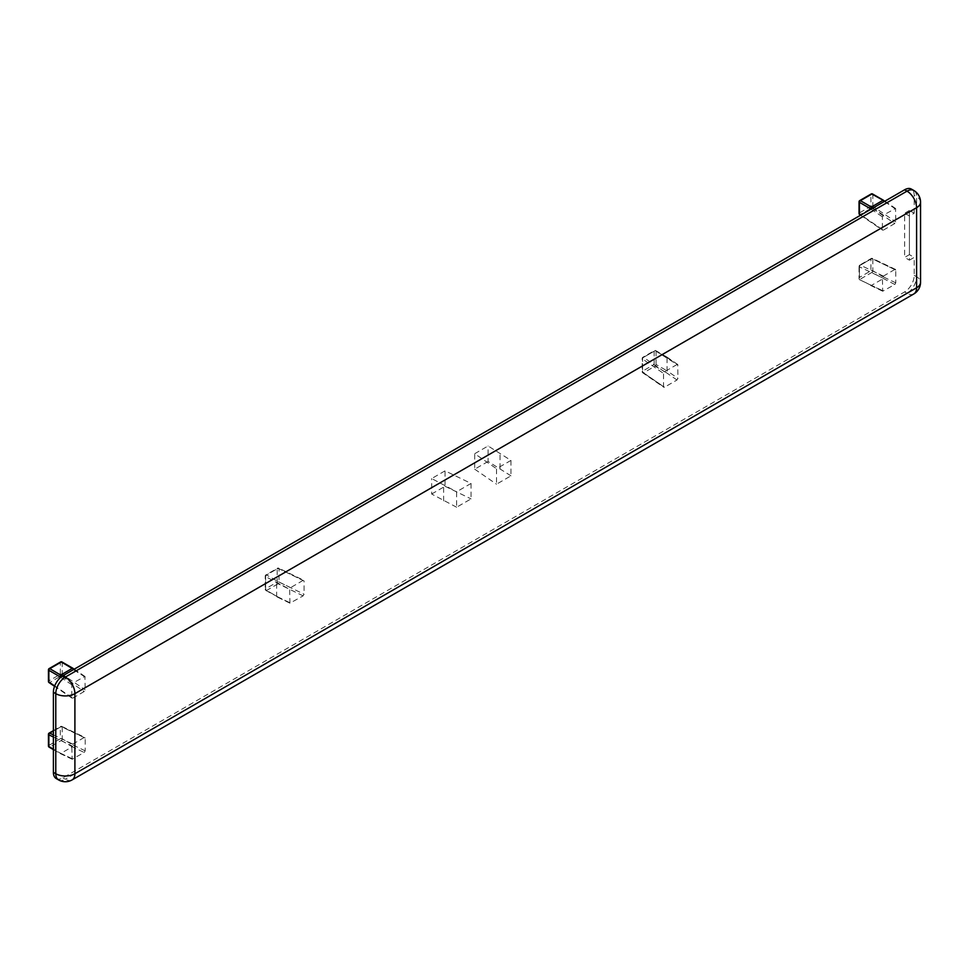 <?xml version="1.0" encoding="UTF-8"?>
<svg xmlns="http://www.w3.org/2000/svg" width="969" height="969" viewBox="0 0 969 969"><rect width="100%" height="100%" fill="white"/><g stroke="black" fill="none" stroke-linecap="round" stroke-linejoin="round"><path stroke-width="0.73" stroke-dasharray="4.84 3.63" d="M909.419 210.467L904.634 213.228L904.634 257.403L909.419 254.641L909.419 210.467L914.203 213.228L909.419 215.99L904.634 213.228M909.419 215.99L909.419 260.164L904.634 257.403M909.419 260.164L914.203 257.403L909.419 254.641M56.19 778.531A13.53 7.813 120 0 0 62.949 777.853L904.634 291.923A13.53 7.813 120 0 0 914.203 275.353L914.203 257.403M914.203 213.228L914.203 195.278A13.53 7.813 120 0 0 911.393 189.088M303.115 580.395L290.591 587.626L289.634 589.285L289.937 603.166L303.115 595.862L304.072 594.203L304.072 580.94L278.151 568.306A1.357 0.715 -64.2 0 1 278.733 568.185L303.745 580.298M471.055 483.434L456.629 491.767L456.629 507.223L471.055 498.89L471.055 483.434L445.062 470.837L431.665 478.565L456.629 491.767M676.992 364.538L664.48 371.757L663.523 373.416L663.523 386.679L664.48 387.225L676.992 379.993L677.949 378.334L677.706 364.489L666.042 357.004L667.047 357.585L667.047 370.836L677.949 378.334M510.966 460.396L496.528 468.73L496.528 484.185L510.966 475.852L510.966 460.396L488.097 445.982L474.701 453.71L496.528 468.73M894.823 269.491L883.353 276.117L882.396 277.776L882.711 291.209L894.823 284.498L895.78 282.839L895.78 270.048L871.785 258.517A1.357 0.848 -64.5 0 1 872.827 259.111A1.357 0.775 0 0 0 870.913 259.111A1.357 0.775 60 0 1 871.785 258.517L860.315 265.143A1.357 0.775 -120 0 0 859.442 265.736A1.357 0.775 0 0 0 859.442 266.838A1.357 0.848 -64.5 0 1 860.315 265.143L883.353 276.117M883.353 230.137L894.823 223.512L895.78 221.853L895.538 208.456L883.353 215.13L882.396 216.79L882.396 229.58L883.353 230.137L860.315 214.512A1.357 0.715 -55.8 0 1 859.636 214.585M84.23 737.482L72.76 744.107L71.803 745.767L72.118 759.199L84.23 752.489L85.187 750.83L85.187 738.039L61.192 726.508A1.357 0.848 -64.5 0 1 61.859 726.435L84.86 737.385M72.76 698.128L84.23 691.503L85.187 689.843L84.933 676.447L72.76 683.121L71.803 684.78L71.803 697.571L72.76 698.128L49.722 682.503A1.357 0.715 -55.8 0 1 49.044 682.576M53.392 730.65L60.599 726.484A1.357 1.357 0 0 1 61.895 726.447A1.357 0.848 -64.5 0 1 62.234 727.101A1.357 0.775 0 0 0 60.32 727.101A1.357 0.775 60 0 1 61.192 726.508L53.392 731.014M85.187 738.039L62.234 727.101L62.234 738.79L73.196 745.113L72.275 746.796L61.277 740.449A1.357 0.775 60 0 1 60.32 738.79A1.357 0.775 180 0 1 62.234 738.79A1.357 0.775 -60 0 1 61.277 740.449L49.807 747.075L60.805 753.422L53.392 749.146M872.548 193.97A1.357 0.775 -60 0 1 872.827 194.587L872.827 206.276A1.357 0.715 -55.8 0 1 871.785 207.887A1.357 0.775 60 0 1 870.913 206.276A1.357 0.775 180 0 1 872.827 206.276L895.78 221.853M883.558 200.329L872.827 194.587A1.357 0.775 0 0 0 870.913 194.587A1.357 0.775 60 0 1 871.204 193.97M895.78 270.048L872.827 259.111L872.827 270.799A1.357 0.775 -60 0 1 871.87 272.459A1.357 0.775 60 0 1 870.913 270.799A1.357 0.775 180 0 1 872.827 270.799L883.789 277.122L882.868 278.806L871.397 285.431L883.353 291.124M882.396 290.567L859.467 279.653L859.043 278.757L859.442 277.425L870.913 270.799L870.913 259.111L859.442 265.736L859.442 277.425M859.467 279.653L871.397 285.431M663.523 386.679L642.495 372.205A1.357 0.775 180 0 1 642.568 371.151A1.357 0.775 -120 0 0 643.525 372.811A1.357 0.848 -55.5 0 1 642.495 372.205L642.495 358.954A1.357 0.848 -55.5 0 1 643.525 357.355A1.357 0.775 -120 0 0 642.568 357.9A1.357 0.775 0 0 0 642.495 358.954L663.523 373.416M676.992 379.993L666.042 372.459L667.047 370.836L656.049 364.477A1.357 0.775 -60 0 1 655.092 366.137A1.357 0.775 60 0 1 654.136 364.477A1.357 0.775 180 0 1 656.049 364.477L656.049 351.226A1.357 0.775 0 0 0 654.136 351.226A1.357 0.775 60 0 1 655.092 350.681A1.357 0.775 -60 0 1 656.049 351.226L677.949 365.083M290.591 587.626L277.546 581.303L276.637 582.987L276.637 596.238L265.627 589.879A1.357 0.775 180 0 1 265.627 588.777A1.357 0.775 -120 0 0 266.584 590.436A1.357 0.775 -60 0 1 265.627 589.879L265.627 576.628A1.357 0.775 -60 0 1 266.584 574.98A1.357 0.775 -120 0 0 265.627 575.525A1.357 0.775 0 0 0 265.627 576.628L289.634 589.285M303.115 595.862L278.151 583.762A1.357 0.775 60 0 1 277.195 582.103A1.357 0.775 180 0 1 279.011 582.066A1.357 0.715 -64.2 0 1 278.151 583.762L266.584 590.436L277.546 596.759L265.918 590.509A1.357 1.357 0 0 1 265.24 589.334L265.24 576.083A1.357 1.357 0 0 1 265.918 574.908L277.473 568.234A1.357 1.357 0 0 1 278.757 568.197A1.357 0.715 -64.2 0 1 279.011 568.803A1.357 0.775 0 0 0 277.195 568.851A1.357 0.775 60 0 1 278.151 568.306L266.584 574.98L277.546 581.303M276.904 596.843L289.634 602.536M61.955 661.96A1.357 0.775 -60 0 1 62.234 662.59L62.234 674.279A1.357 0.715 -55.8 0 1 61.192 675.877A1.357 0.775 60 0 1 60.32 674.279A1.357 0.775 180 0 1 62.234 674.279L85.187 689.843M456.629 507.223L431.665 494.02L431.665 478.565M443.62 500.925L443.62 485.469M431.665 494.02L445.062 486.293L445.062 470.837M445.062 486.293L471.055 498.89M510.966 475.852L488.097 461.45L488.097 445.982M500.052 468.354L500.052 452.886M488.097 461.45L474.701 469.178L474.701 453.71M474.701 469.178L496.528 484.185M72.76 759.115L60.805 753.422L72.275 746.796L84.23 752.489M48.45 745.973A1.357 0.775 180 0 1 48.85 745.415A1.357 0.775 -120 0 0 49.807 747.075M73.196 745.113L85.187 750.83M48.85 745.415L60.32 738.79L60.32 727.101L48.85 733.727L48.85 745.415M72.76 744.107L53.392 734.877M53.392 736.997L71.803 745.767M71.803 758.557L59.799 752.852M859.043 213.459A1.357 0.775 180 0 1 859.442 212.914A1.357 0.775 -120 0 0 860.315 214.512L871.785 207.887L894.823 223.512M883.353 215.13L872.936 208.056M871.095 209.122L882.396 216.79M870.913 194.587L859.442 201.225L859.442 212.914L870.913 206.276L870.913 194.587M882.396 229.58L860.908 215.009M884.406 201.431L894.823 208.505M895.78 209.062L883.789 200.922M894.823 284.498L871.87 272.459L859.442 279.629L859.442 266.838L882.396 277.776M883.789 277.122L895.78 282.839M666.042 372.459L655.092 366.137L643.525 372.811L664.48 387.225M654.136 364.477L654.136 351.226L642.568 357.9L642.568 371.151L654.136 364.477M664.48 371.757L643.525 357.355L655.092 350.681L666.042 357.004M277.546 596.759L290.591 603.081M265.627 575.525L265.627 588.777L277.195 582.103L277.195 568.851L265.627 575.525M304.072 580.94L279.011 568.803L279.011 582.066L304.072 594.203M85.187 677.052L62.234 662.59A1.357 0.775 0 0 0 60.32 662.59A1.357 0.775 60 0 1 60.599 661.96M73.814 669.422L84.23 676.495M48.45 681.449A1.357 0.775 180 0 1 48.85 680.904A1.357 0.775 -120 0 0 49.722 682.503L61.192 675.877L84.23 691.503M71.803 697.571L54.688 685.967M48.85 669.216L48.85 680.904L60.32 674.279L60.32 662.59L48.85 669.216M60.744 677.283L71.803 684.78M72.76 683.121L62.355 676.059M920.55 202.182A13.53 7.813 0 0 0 916.589 196.659A13.53 7.813 120 0 0 913.791 190.469M913.791 293.97A13.53 7.813 60 0 1 907.02 293.304A13.53 7.813 120 0 0 916.589 276.734A13.53 7.813 180 0 1 920.55 282.258M58.576 779.912A13.53 7.813 120 0 0 65.347 779.233A13.53 7.813 -120 0 0 72.106 779.912M62.949 777.853L65.347 779.233L907.02 293.304L904.634 291.923M914.203 275.353L916.589 276.734L916.589 196.659L914.203 195.278M53.392 749.606L60.102 753.482M60.151 753.507L72.13 759.211M860.557 215.203L882.626 230.174M884.83 201.189L895.55 208.468M872.488 258.457A1.357 1.357 0 0 0 871.204 258.493L859.721 265.118A1.357 1.357 0 0 0 859.043 266.293L859.043 278.757M895.453 269.394L872.451 258.444M882.723 291.221L867.897 284.159M666.745 356.943L655.759 350.608A1.357 1.357 0 0 0 654.414 350.608L642.859 357.282A1.357 1.357 0 0 0 642.181 358.457L642.181 371.708A1.357 1.357 0 0 0 642.762 372.823L663.753 387.261M666.793 356.98L677.719 364.501M289.961 603.178L276.94 596.868M84.957 676.459L74.238 669.179M72.033 698.164L54.555 686.306"/><path stroke-width="1.45" d="M913.791 190.469A13.53 7.813 120 0 0 907.02 191.147A13.53 7.813 60 0 1 916.589 207.705A13.53 7.813 0 0 0 920.55 202.182A13.53 13.53 0 0 0 913.791 190.469L911.393 189.088A13.53 7.813 120 0 0 904.634 189.767L62.949 675.696A13.53 7.813 120 0 0 53.392 692.266L53.392 772.341A13.53 7.813 120 0 0 56.19 778.531L58.576 779.912A13.53 13.53 0 0 0 72.106 779.912A13.53 7.813 -120 0 0 74.904 773.722A13.53 7.813 180 0 1 55.778 773.722A13.53 7.813 120 0 0 58.576 779.912M49.807 747.075A1.357 0.775 -60 0 1 48.85 746.518L48.85 734.829A1.357 0.848 -64.5 0 1 49.722 733.133A1.357 0.775 -120 0 0 48.85 733.727A1.357 0.775 0 0 0 48.85 734.829L53.392 736.997M860.908 215.009L859.442 214.016A1.357 0.775 180 0 1 859.043 213.459A1.357 1.357 0 0 0 859.636 214.585A1.357 0.715 -55.8 0 1 859.442 214.016L859.442 202.327L870.392 208.65L871.397 207.015L860.399 200.668A1.357 0.775 -120 0 0 859.442 201.225A1.357 0.775 0 0 0 859.442 202.327A1.357 0.775 -60 0 1 860.399 200.668L871.87 194.042A1.357 0.775 -60 0 1 872.548 193.97A1.357 1.357 0 0 0 871.204 193.97A1.357 0.775 60 0 1 871.87 194.042L884.83 201.189M73.196 668.913L73.814 669.422M54.688 685.967L48.85 682.006A1.357 0.775 180 0 1 48.45 681.449A1.357 1.357 0 0 0 49.044 682.576A1.357 0.715 -55.8 0 1 48.85 682.006L48.85 670.318L59.799 676.641L60.805 675.005L72.275 668.38L61.277 662.033A1.357 0.775 -60 0 1 61.955 661.96A1.357 1.357 0 0 0 60.599 661.96A1.357 0.775 60 0 1 61.277 662.033L49.807 668.658A1.357 0.775 -120 0 0 48.85 669.216A1.357 0.775 0 0 0 48.85 670.318A1.357 0.775 -60 0 1 49.807 668.658L62.355 676.059M884.406 201.431L882.868 200.389L871.397 207.015L872.936 208.056M53.392 749.146L48.85 746.518A1.357 0.775 180 0 1 48.45 745.973A1.357 1.357 0 0 0 49.128 747.135L53.392 749.606M53.392 734.877L49.722 733.133L53.392 731.014M870.392 208.65L871.095 209.122M59.799 676.641L60.744 677.283M904.634 189.767L907.02 191.147L65.347 677.077A13.53 7.813 120 0 0 55.778 693.647A13.53 7.813 0 0 0 74.904 693.647A13.53 7.813 -120 0 0 65.347 677.077L62.949 675.696M920.55 282.258A13.53 7.813 180 0 1 916.589 287.781A13.53 7.813 60 0 1 913.791 293.97A13.53 13.53 0 0 0 920.55 282.258L920.55 202.182M916.589 287.781L74.904 773.722L74.904 693.647L916.589 207.705L916.589 287.781M53.392 692.266L55.778 693.647L55.778 773.722L53.392 772.341M53.392 730.65L49.128 733.109A1.357 1.357 0 0 0 48.45 734.284L48.45 745.973M871.204 193.97L859.721 200.595A1.357 1.357 0 0 0 859.043 201.77L859.043 213.459M872.548 193.97L883.534 200.317M859.636 214.585L860.557 215.203M74.238 669.179L72.978 668.331M60.599 661.96L49.128 668.598A1.357 1.357 0 0 0 48.45 669.761L48.45 681.449M54.555 686.306L49.044 682.576M72.929 668.307L61.955 661.96M72.106 779.912L913.791 293.97"/></g></svg>
